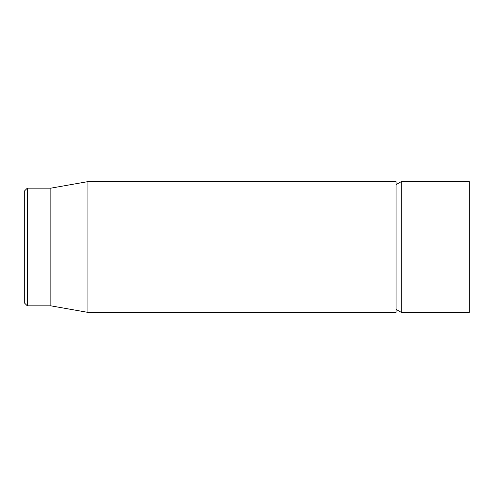 <?xml version="1.0" encoding="UTF-8"?>
<svg xmlns="http://www.w3.org/2000/svg" width="494" height="494" viewBox="0 0 494 494"><rect width="100%" height="100%" fill="white"/><g stroke="black" fill="none" stroke-linecap="round" stroke-linejoin="round"><path stroke-width="0.74" d="M396.071 247L396.071 181.619L87.932 181.619L87.932 312.381L396.071 312.381L396.071 247M24.7 247L24.7 303.23L27.318 305.842L27.318 188.158L24.7 190.77L24.7 247M27.318 305.842L50.851 305.842L50.851 188.158L27.318 188.158M469.3 247L469.3 181.619L401.301 181.619L401.301 312.381L469.3 312.381L469.3 247M50.851 305.842L87.932 312.381M50.851 188.158L87.932 181.619M396.071 309.361L401.301 312.381M396.071 184.639L401.301 181.619"/></g></svg>
